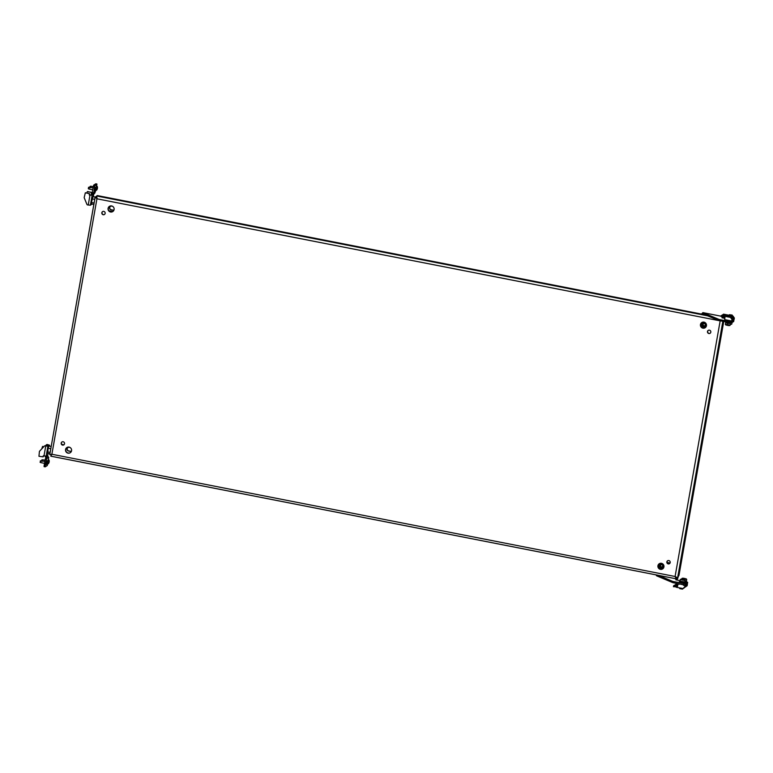 <?xml version="1.0" encoding="UTF-8"?>
<svg xmlns="http://www.w3.org/2000/svg" width="773" height="773" viewBox="0 0 773 773"><rect width="100%" height="100%" fill="white"/><g stroke="black" fill="none" stroke-linecap="round" stroke-linejoin="round"><path stroke-width="1.16" d="M700.261 314.35L702.232 314.466L700.261 314.35M395.795 254.636L397.766 254.752L395.795 254.636M103.196 214.73A1.72 1.681 58.1 0 1 102.587 211.599A1.72 1.681 58.1 0 1 105.147 212.759A1.72 1.681 58.1 0 1 103.196 214.73M102.683 211.551A1.72 1.681 -121.9 0 0 103.379 214.614A1.72 1.681 -121.9 0 0 104.481 214.459M722.436 324.225L723.18 321.954L722.378 326.071L722.436 324.225M720.958 332.603L721.702 330.332L721.644 332.177L720.9 334.448L720.958 332.603M110.549 211.986A3.092 3.024 58.1 0 1 109.457 206.343A3.092 3.024 58.1 0 1 114.075 208.42A3.092 3.024 58.1 0 1 110.549 211.986M112.81 211.531A3.092 3.024 58.1 0 1 108.297 209.444A3.092 3.024 58.1 0 1 109.553 206.285M63.164 441.76A1.72 1.681 -121.9 0 0 61.202 443.741A1.72 1.681 -121.9 0 0 63.773 444.9A1.72 1.681 -121.9 0 0 63.164 441.76M63.859 444.833A1.72 1.681 58.1 0 1 61.405 443.683A1.72 1.681 58.1 0 1 62.053 441.924M679.158 573.16L679.216 571.315L678.462 573.585L678.404 575.431L679.158 573.16M680.636 564.783L680.694 562.947L679.94 565.218L679.882 567.063L680.636 564.783M69.087 447.123A3.092 3.024 -121.9 0 0 65.57 450.678A3.092 3.024 -121.9 0 0 70.188 452.765A3.092 3.024 -121.9 0 0 69.087 447.123M67.029 447.461A3.092 3.024 -121.9 0 0 68.217 453.036A3.092 3.024 -121.9 0 0 70.285 452.698M668.23 563.913A1.72 1.681 58.1 0 1 667.621 560.773A1.72 1.681 58.1 0 1 670.191 561.932A1.72 1.681 58.1 0 1 668.23 563.913M667.717 560.725A1.72 1.681 -121.9 0 0 669.524 563.633M660.403 569.343A3.092 3.024 58.1 0 1 659.301 563.701A3.092 3.024 58.1 0 1 663.92 565.788A3.092 3.024 58.1 0 1 660.403 569.343M662.654 568.889A3.092 3.024 58.1 0 1 658.142 566.802A3.092 3.024 58.1 0 1 659.398 563.643M709.45 330.177A1.72 1.681 -121.9 0 0 707.488 332.158A1.72 1.681 -121.9 0 0 710.058 333.308A1.72 1.681 -121.9 0 0 709.45 330.177M710.145 333.25A1.72 1.681 58.1 0 1 707.691 332.09A1.72 1.681 58.1 0 1 708.339 330.342M423.536 259.612L421.565 259.486L423.536 259.612M119.081 199.888L117.1 199.772L119.081 199.888M703.99 322.138A3.092 3.024 -121.9 0 0 700.473 325.694A3.092 3.024 -121.9 0 0 705.082 327.781A3.092 3.024 -121.9 0 0 703.99 322.138M701.923 322.476A3.092 3.024 -121.9 0 0 703.111 328.052A3.092 3.024 -121.9 0 0 705.179 327.713M110.51 206.333A1.904 1.875 -121.9 0 0 111.283 209.744L113.129 210.111A1.904 1.875 -121.9 0 0 113.94 210.092M705.15 327.733L701.324 326.979M112.781 211.541L108.945 210.787M112.549 206.304L111.747 206.14A1.904 1.875 -121.9 0 0 109.573 208.343A1.904 1.875 -121.9 0 0 111.09 209.86L112.945 210.227A1.904 1.875 -121.9 0 0 113.911 210.159M71.416 451.268A1.904 1.875 58.1 0 1 70.604 451.287L68.758 450.92A1.904 1.875 58.1 0 1 67.985 447.499M61.714 444.34L63.937 444.775M667.379 563.14L669.602 563.575M71.387 451.335A1.904 1.875 58.1 0 1 70.42 451.403L68.565 451.036A1.904 1.875 58.1 0 1 67.889 447.557A1.904 1.875 58.1 0 1 69.222 447.316L70.024 447.47M61.879 444.523L63.744 444.89M667.543 563.324L669.408 563.691M93.842 204.439L91.668 204.004L91.456 202.516L92.953 196.7L95.185 196.999L96.925 198.796L96.644 195.994L97.388 195.598M676.52 577.586L675.283 576.378L676.365 577.692L677.621 577.808L675.09 576.494L676.162 578.813L677.167 577.711M676.24 577.682L676.027 578.803L50.815 456.176L51.801 454.273M722.842 321.375L677.621 577.808L679.003 575.296L723.741 321.549M50.776 456.147L51.878 454.263L51.144 454.331M51.491 455.055L51.878 454.263L49.752 454.65L51.704 454.273M50.97 455.026L52.071 454.147L50.892 454.717M95.127 197.134L49.752 454.65M96.528 196.661L95.185 196.999L96.258 197.337M96.248 197.463L97.118 198.68L96.644 195.994L707.633 315.828M720.223 320.863L96.925 198.796L51.878 454.263L675.09 576.494L720.136 321.037M731.171 322.795L727.615 322.853L725.142 321.829M730.359 323.191L727.606 323.52L725.779 322.389M728.06 315.693L730.533 315.983L727.789 315.722L727.615 316.582L729.374 316.688M730.669 316.176L728.553 315.558M730.292 323.578L725.712 322.766M732.234 315.2L732.195 316.128L730.63 316.06L730.62 317.104M684.723 582.011L684.617 582.649L681.941 582.484L680.037 581.837L680.143 581.209M684.656 582.398L685.226 583.373L681.718 583.151L679.216 582.311L680.076 581.586M685.332 582.774L679.322 581.711M686.298 581.035L686.182 581.673L684.936 581.721M686.231 581.412L686.791 582.388L684.694 582.407M686.897 581.798L684.917 581.827M730.079 321.066L726.755 320.495M723.257 316.998L721.982 317.79L724.813 318.341M731.548 322.824L733.683 321.5L733.886 320.38L731.751 321.713L731.548 322.824L719.016 320.621L702.744 313.77L702.841 312.611L721.132 316.205L702.947 312.659L701.092 314.398M733.886 320.38L732.62 319.925M729.383 322.66L729.577 321.539L719.219 319.51L702.947 312.659M729.577 321.539L731.751 321.713M719.219 319.51L719.016 320.621M700.908 314.514L702.628 313.741M723.779 318.138L723.847 317.114M704.686 327.945L701.681 327.356M729.635 314.717L732.195 315.075L729.354 314.746L729.21 315.645M732.195 315.075L729.335 314.766M681.593 579.499L683.825 579.914L681.622 579.479M679.834 588.688L682.395 589.103M679.805 588.446L682.656 589.055L685.004 586.465L685.661 586.06L685.583 586.697L685.844 585.248L685.1 585.712L684.859 587.084L685.506 586.775L684.327 587.586M680.269 579.653L680.182 581.228L684.897 581.934L685.149 580.513L680.269 579.653C680.443 578.967 681.941 579.054 684.762 579.905L685.149 580.513M683.168 578.523L685.4 578.938L683.197 578.504M685.062 580.996L686.472 580.958L686.714 579.537L681.834 578.677C682.018 577.991 683.516 578.078 686.337 578.929L686.714 579.537M683.361 588.234L683.97 588.127M677.863 577.653L677.496 578.745L675.786 579.808L680.085 580.649M678.056 577.537L676.993 580.04M686.849 582.088L687.68 582.398L687.487 583.509L685.351 584.842L685.545 583.721L673.012 581.518L658.306 575.325M683.38 583.557L683.187 584.668L685.351 584.842M683.187 584.668L672.819 582.639L656.548 575.788L656.074 574.89M687.68 582.398L685.545 583.721M656.683 575.006L656.548 575.788M672.819 582.639L673.012 581.518M670.056 562.995L667.06 562.415M669.978 563.14L667.099 562.57M93.717 194.342L93.311 196.767L93.523 194.458A0.763 0.744 -121.9 0 1 93.842 193.975L92.644 194.719L92.412 193.492A0.763 0.744 -121.9 0 0 92.567 193.337M93.523 194.458L92.142 195.318L90.402 205.222L91.997 204.072M93.842 193.975L92.644 194.719A0.763 0.744 58.1 0 0 92.335 195.202L89.426 194.883L92.142 195.318M91.224 194.98A1.904 1.875 58.1 0 1 91.997 193.772M95.949 190.11L95.021 192.477A1.904 1.875 58.1 0 1 94.248 193.685M92.412 193.492L93.06 194.429A1.904 1.875 -121.9 0 0 93.833 193.221L94.577 186.138L93.465 185.916L92.287 192.612L93.398 192.825M96.606 186.351L96.925 184.022L94.577 186.138M95.813 183.8L96.925 184.022L95.794 183.81L93.726 185.095L94.837 185.317M93.359 193.492L92.267 193.279L92.287 192.612M93.465 185.916L93.726 185.095M87.243 191.656L91.301 192.264L92.026 193.752M91.6 192.709L91.253 193.752M91.417 192.825L91.301 192.264M87.6 191.53L91.108 192.38M87.407 191.656L86.789 193.018M90.402 205.222L87.523 204.913A0.763 0.744 -121.9 0 1 86.963 204.449L84.257 197.878A0.763 0.744 -121.9 0 1 84.209 197.453L85.32 192.835L89.291 193.511L89.426 194.883M89.591 193.955L89.243 195.009M89.407 194.071L89.291 193.511M85.581 192.786L89.098 193.627M94.064 203.173L94.779 199.154M91.456 202.516L94.045 203.019M92.103 198.864L94.693 199.366M89.91 187.298L90.48 186.245M90.383 187.81L90.46 186.254L91.03 186.245M97.408 188.341L97.398 188.448A3.884 2.348 -175.2 0 1 97.359 188.622L97.34 188.728A3.884 3.807 58.1 0 1 97.243 189.008L97.205 189.124A3.884 1.469 -165.5 0 0 97.224 189.008L97.205 189.018A3.884 2.348 -175.2 0 1 97.098 189.182L97.089 189.105A3.884 3.807 -121.9 0 0 97.176 188.825L97.185 188.738A3.884 1.469 -165.5 0 0 97.127 188.612L97.166 188.419A3.884 2.348 4.8 0 0 97.272 188.254L97.292 188.148A3.884 3.807 -121.9 0 0 97.311 187.849L97.359 187.733A3.884 1.469 14.5 0 1 97.408 187.858L97.427 187.849A3.884 2.348 4.8 0 0 97.456 187.675L97.466 187.752A3.884 3.807 58.1 0 1 97.456 188.052L97.446 188.139A3.884 1.469 14.5 0 1 97.446 188.158A3.884 1.469 14.5 0 1 97.427 188.254L97.408 188.341M96.354 186.322L95.775 187.694M97.446 188.158A3.913 3.913 0 0 0 97.301 186.554L96.654 190.081M88.537 188.863L88.528 187.298L89.465 187.221M88.267 188.641L89.137 189.076L89.166 187.201M95.833 189.317L95.823 189.424A3.884 2.348 -175.2 0 1 95.794 189.598L95.765 189.704A3.884 3.807 58.1 0 1 95.678 189.984L95.63 190.1A3.884 1.469 -165.5 0 0 95.649 189.984L95.63 190.003A3.884 2.348 -175.2 0 1 95.523 190.168L95.514 190.081A3.884 3.807 -121.9 0 0 95.601 189.8L95.61 189.714A3.884 1.469 -165.5 0 0 95.562 189.588L95.591 189.395A3.884 2.348 4.8 0 0 95.697 189.23L95.726 189.124A3.884 3.807 -121.9 0 0 95.736 188.825L95.784 188.709A3.884 1.469 14.5 0 1 95.833 188.844L95.852 188.825A3.884 2.348 4.8 0 0 95.891 188.651L95.9 188.728A3.884 3.807 58.1 0 1 95.881 189.027L95.871 189.114A3.884 1.469 14.5 0 1 95.871 189.134A3.884 1.469 14.5 0 1 95.852 189.23L95.833 189.317M94.779 187.298L94.055 191.008M95.871 189.134A3.913 3.913 0 0 0 95.726 187.539L95.079 191.057M95.678 187.453L94.75 187.279M41.674 460.853L41.868 459.867L42.795 459.79M42.148 461.355L42.505 459.78M49.172 461.887L49.163 461.993A3.884 2.348 -175.2 0 1 49.124 462.177L49.105 462.273A3.884 3.807 58.1 0 1 49.018 462.563L48.97 462.679A3.884 1.469 -165.5 0 0 48.989 462.563L48.97 462.573A3.884 2.348 -175.2 0 1 48.863 462.737L48.854 462.66A3.884 3.807 -121.9 0 0 48.941 462.38L48.95 462.283A3.884 1.469 -165.5 0 0 48.892 462.157L48.931 461.964A3.884 2.348 4.8 0 0 49.037 461.8L49.057 461.703A3.884 3.807 -121.9 0 0 49.076 461.404L49.124 461.288A3.884 1.469 14.5 0 1 49.172 461.413L49.192 461.404A3.884 2.348 4.8 0 0 49.221 461.22L49.23 461.307A3.884 3.807 58.1 0 1 49.221 461.597L49.211 461.694A3.884 1.469 14.5 0 1 49.211 461.713A3.884 1.469 14.5 0 1 49.192 461.8L49.172 461.887M48.119 459.877L47.54 461.249M49.211 461.713A3.913 3.913 0 0 0 49.066 460.109L48.419 463.636M49.008 460.032L48.052 459.858M40.302 462.418L40.679 460.776M40.041 462.196L40.901 462.631L40.65 460.776L41.008 461.259L41.23 460.766M47.317 463.52L47.404 463.539A3.884 2.348 -175.2 0 1 47.288 463.713L47.279 463.636A3.884 3.807 -121.9 0 0 47.366 463.356L47.375 463.259A3.884 1.469 -165.5 0 0 47.327 463.133L47.356 462.94A3.884 2.348 4.8 0 0 47.462 462.776L47.491 462.679A3.884 3.807 -121.9 0 0 47.501 462.38L47.549 462.264A3.884 1.469 14.5 0 1 47.597 462.389L47.617 462.38A3.884 2.348 4.8 0 0 47.655 462.196L47.665 462.283A3.884 3.807 58.1 0 1 47.646 462.573L47.646 462.669A3.884 1.469 14.5 0 1 47.617 462.776L47.588 462.969A3.884 2.348 -175.2 0 1 47.559 463.153L47.53 463.259A3.884 3.807 58.1 0 1 47.443 463.539L47.395 463.655A3.884 1.469 -165.5 0 0 47.414 463.539L47.443 463.539M46.544 460.853L45.781 464.573L46.844 464.612M47.491 462.641L47.646 462.669A3.884 1.469 14.5 0 1 47.636 462.689A3.913 3.913 0 0 0 47.501 461.085L46.709 464.747M43.81 446.688L42.563 446.446L41.79 448.842M49.878 453.799L47.704 453.365L48.129 448.224L48.989 446.06L51.163 446.485M50.1 452.534L50.805 448.514M47.491 451.876L50.081 452.379M48.129 448.224L50.718 448.726M48.032 453.432L47.549 455.229A0.763 0.744 58.1 0 0 47.675 455.799L47.955 456.225L45.549 457.181L45.839 457.606A0.763 0.744 58.1 0 1 45.965 458.167L47.076 458.389A1.904 1.875 58.1 0 0 46.767 456.969L45.839 457.606M47.549 455.229L46.158 456.089L47.907 446.185L49.482 445.209L49.317 446.127L49.482 445.209M47.907 446.185L45.037 445.876L46.795 445.973L48.38 444.977L47.24 444.514A0.763 0.744 -121.9 0 0 46.612 444.678M45.211 456.109A1.904 1.875 -121.9 0 0 45.549 457.181M46.351 455.973A0.763 0.744 -121.9 0 0 46.477 456.543L47.675 455.799M48.709 457.374L48.274 457.645A1.904 1.875 -121.9 0 0 47.955 456.225M47.713 463.665L47.269 465.559L45.192 466.844L45.201 466.177L46.631 458.66L48.274 457.645M45.201 466.177L44.09 465.964L44.061 466.631L45.163 466.834L44.061 466.631M44.09 465.964L45.269 459.268L46.38 459.481M46.631 458.66L45.52 458.447L45.269 459.268M48.728 457.365L48.37 459.906M47.24 444.514L49.511 445.18M46.709 444.61L46.515 444.726A0.763 0.744 58.1 0 0 46.37 444.852L45.472 445.808M46.515 444.726A0.763 0.744 58.1 0 1 47.047 444.63M43.008 456.891L43.259 455.78L46.158 456.089M45.037 445.876A0.763 0.744 58.1 0 0 44.351 446.098L39.587 451.21A0.763 0.744 58.1 0 0 39.404 451.587L38.959 456.283L43.114 456.843M45.23 445.76A0.763 0.744 -121.9 0 0 44.602 445.924M43.278 456.592L43.423 455.809M731.161 318.08L731.364 317.017L732.756 318.978L731.393 316.998L730.678 317.442L732.021 319.568L730.562 317.432L724.533 316.244L727.673 316.254M730.543 320.776L724.659 319.626L724.987 317.336L721.074 316.495L721.982 315.142L724.678 315.664L723.934 316.128L724.427 316.843L724.533 316.244M726.997 316.553L725.432 316.37L726.997 316.553M731.393 316.998L732.765 318.998M730.669 316.843L731.306 316.969M730.002 321.114L732.524 320.476L732.775 319.036L732.62 319.722L731.963 320.128L732.041 319.491M732.524 320.476L731.78 320.95L732.021 319.568M723.934 316.128L721.238 315.597M721.837 315.645L724.407 315.684L721.837 315.645M724.03 315.925L722.166 315.713M730.707 317.423L732.089 319.462L730.717 317.423M725.963 316.476L726.05 315.993M731.963 320.128L732.089 319.462M731.335 317.133L732.62 319.722M732.195 316.128L730.949 315.713M732.137 316.447L733.596 318.592L732.137 316.447L730.707 316.176M732.736 317.104L732.939 316.041L734.331 318.003L732.968 316.022L732.282 316.447L733.616 318.515M732.968 316.022L734.34 318.022L733.538 319.152L732.282 316.447M727.924 315.626L726.098 315.268L726.842 314.804L729.248 315.278M732.244 315.867L732.872 315.993M722.687 315.278L723.547 314.157L726.253 314.688L725.509 315.152L726.002 315.867L726.098 315.268M732.63 319.896L734.099 319.5L734.35 318.061M734.099 319.5L733.355 319.974L733.596 318.592M725.509 315.152L722.803 314.621M723.412 314.669L725.982 314.708L723.412 314.669M725.605 314.94L723.741 314.737M727.538 315.5L727.625 315.007M733.538 319.152L733.654 318.486M732.901 316.157L734.186 318.747M681.042 584.253L682.462 584.533M685.554 586.127L683.564 588.011M678.723 583.799L677.911 584.301L677.525 586.494L673.621 585.75L673.438 586.697L676.829 586.794M682.878 588.533L676.733 587.345L676.829 586.746L676.133 587.229M685.1 585.712L685.777 585.161L684.202 584.755M684.192 584.852L683.448 585.306L685.033 585.625M683.448 585.306L683.67 584.707M679.902 584.03L683.448 584.852M679.747 584.117L677.998 584.243M674.336 585.335L677.631 585.915M678.655 583.837L677.95 584.253M685.583 586.697L683.593 588.089L686.579 585.49L687.226 585.084L687.149 585.721L687.41 584.272L686.666 584.736L686.424 586.108M685.168 587.113L687.149 585.721L685.139 587.036M675.911 584.359L675.254 584.765L677.747 585.258M675.254 584.765L675.061 585.403M686.666 584.736L687.352 584.185L686.637 584.04M685.893 584.504L686.608 584.639M675.989 584.301L677.853 584.668M687.081 585.799L687.226 585.084L686.579 585.49L687.187 585.142M686.579 585.49L686.434 586.205M702.531 322.215A3.053 2.995 -121.9 0 0 705.681 327.288M704.754 323.568L705.372 324.824L704.879 325.8L703.788 325.848L702.976 324.592L703.469 323.616L704.754 323.568M706.454 325.771A2.474 2.435 58.1 0 1 705.556 326.766L705.797 326.621A2.474 2.435 -121.9 0 0 706.358 326.129M703.865 322.119A2.474 2.435 -121.9 0 0 703.179 322.409L702.937 322.554A2.474 2.435 58.1 0 1 704.232 322.196M663.157 568.464A3.053 2.995 58.1 0 1 660.007 563.382M661.504 564.599L662.703 565.314L662.751 566.503L661.872 567.14L660.596 566.445L660.548 565.266L661.504 564.599M663.93 566.947A2.474 2.435 58.1 0 1 663.031 567.942L663.273 567.788A2.474 2.435 -121.9 0 0 663.833 567.305M661.34 563.295A2.474 2.435 -121.9 0 0 660.654 563.585L660.413 563.73A2.474 2.435 58.1 0 1 661.707 563.372M662.819 566.425L662.258 566.57M705.256 314.833L97.301 195.588M50.863 456.167L675.892 578.755M675.534 576.996L676.182 577.122M95.127 197.289L49.772 454.543M725.296 324.264L730.176 325.124C730.002 325.81 728.504 325.723 725.673 324.882L725.547 322.853M729.509 325.365L725.808 324.921M731.084 324.389L730.34 324.196M684.636 579.856L680.936 579.421L684.636 579.856M686.211 578.88L682.501 578.436L686.211 578.88M677.496 578.745L676.568 578.562M95.021 192.477L93.833 193.221M89.977 195.154L88.228 205.058M90.596 186.583L90.064 186.448M89.03 187.559L88.489 187.424M42.36 460.138L41.829 459.993M40.795 461.114L40.254 460.969M47.636 445.451L47.752 444.765M43.993 455.925L45.742 446.021M685.545 586.755L685.554 586.156M674.423 585.277L673.679 585.741M705.556 326.766A2.474 2.435 58.1 0 1 701.807 324.737A2.474 2.435 58.1 0 1 702.937 322.554C701.382 324.042 701.449 325.472 703.14 326.844L705.556 326.766M703.275 326.486A2.019 1.981 -121.9 0 0 705.952 325.646A2.019 1.981 -121.9 0 0 705.073 322.93A2.019 1.981 -121.9 0 0 702.396 323.771A2.019 1.981 -121.9 0 0 703.275 326.486M663.031 567.942A2.474 2.435 58.1 0 1 659.417 566.619A2.474 2.435 58.1 0 1 660.413 563.73C658.606 566.049 659.137 567.566 661.997 568.29L663.031 567.942M661.881 567.884A2.019 1.981 -121.9 0 0 663.63 565.681A2.019 1.981 -121.9 0 0 661.417 563.884A2.019 1.981 -121.9 0 0 659.669 566.078A2.019 1.981 -121.9 0 0 661.881 567.884M97.35 195.569L705.16 314.795M95.958 196.526L96.528 196.642M730.427 323.713L730.176 325.124M732.002 322.737L731.751 324.148M679.67 588.504L679.776 587.934M681.738 579.228L681.834 578.677M92.267 193.279L93.378 193.501M95.021 191.144A3.913 3.913 0 0 0 95.649 190.052L96.509 190.226M96.596 190.168A3.913 3.913 0 0 0 97.224 189.076M91.185 186.264L93.33 186.679M96.316 186.303L97.243 186.477M94.016 191.018L94.944 191.202M88.943 189.047L92.779 189.8M89.61 187.24L93.108 187.926M46.786 464.699A3.913 3.913 0 0 0 47.414 463.607L48.274 463.771M48.361 463.723A3.913 3.913 0 0 0 48.989 462.631M42.95 459.819L45.095 460.235M40.708 462.602L44.544 463.356M41.375 460.795L44.873 461.481M46.515 460.824L47.443 461.008M47.762 455.084L48.052 453.442M732.495 320.534L731.751 320.988M734.06 319.549L733.326 320.012M673.621 585.75L674.365 585.287M685.004 586.494L685.612 586.118M675.196 584.775L675.94 584.311"/></g></svg>
